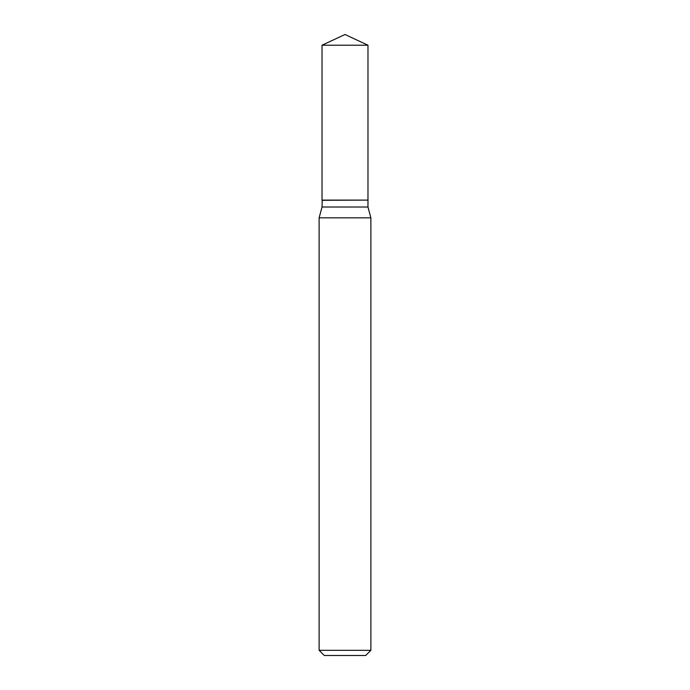 <?xml version="1.0" encoding="UTF-8"?>
<svg xmlns="http://www.w3.org/2000/svg" width="690" height="690" viewBox="0 0 690 690"><rect width="100%" height="100%" fill="white"/><g stroke="black" fill="none" stroke-linecap="round" stroke-linejoin="round"><path stroke-width="1.03" d="M367.977 45.212L322.023 45.212L322.023 200.1L367.977 200.1L367.977 45.212L345 34.5L322.023 45.212M322.23 200.1L322.023 207.017L319.125 217.833L319.125 650.325L370.875 650.325L365.7 655.5L324.3 655.5L319.125 650.325M367.77 200.1L322.023 200.307M367.977 200.307L367.977 207.017L370.875 217.833L319.125 217.833M370.875 217.833L370.875 650.325M367.977 207.017L322.023 207.017"/></g></svg>
